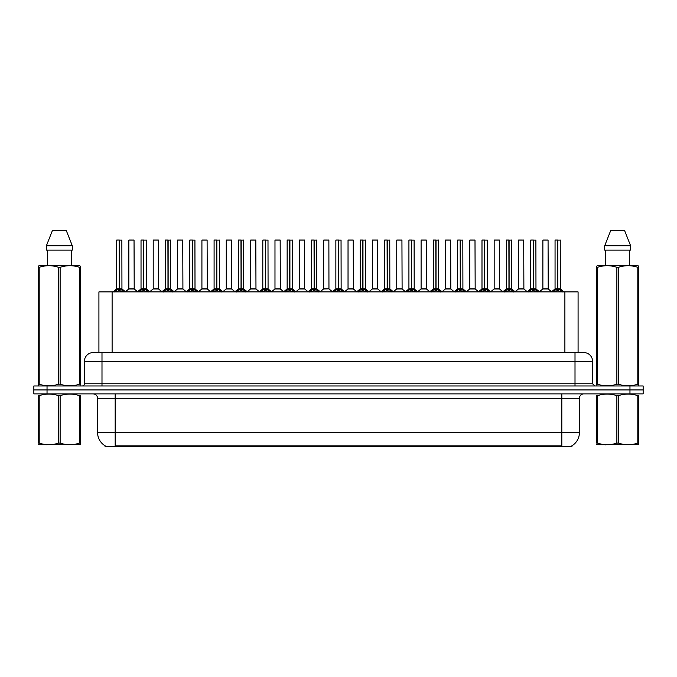 <?xml version="1.0" encoding="UTF-8"?>
<svg xmlns="http://www.w3.org/2000/svg" width="677" height="677" viewBox="0 0 677 677"><rect width="100%" height="100%" fill="white"/><g stroke="black" fill="none" stroke-linecap="round" stroke-linejoin="round"><path stroke-width="1.02" d="M96.481 352.565L98.918 352.565L98.918 291.905L578.082 291.905L578.082 352.565M571.93 445.771L571.93 446.642L105.07 446.642L105.07 445.771M105.197 445.847A15.385 15.385 0 0 1 97.59 432.578L115.175 432.578L115.175 445.847L561.825 445.847L561.825 432.578L579.41 432.578L579.41 398.288A4.392 4.392 0 0 1 583.802 393.887M97.59 432.578L97.59 398.288C97.336 395.613 95.872 394.149 93.198 393.887M571.803 445.847A15.385 15.385 0 0 0 579.41 432.578M643.15 393.887L643.15 389.935L33.85 389.935L33.85 393.887L47.035 393.887L47.035 389.935L33.85 389.935L33.85 385.975L47.035 385.975L47.035 389.935L643.15 389.935L643.15 393.887L47.035 393.887M592.595 361.357L84.405 361.357A8.793 8.793 0 0 1 93.198 352.565L583.802 352.565A8.793 8.793 0 0 1 592.595 361.357L592.595 383.783L594.795 385.975M84.405 361.357L84.405 383.783A2.2 2.2 0 0 1 82.205 385.975M643.15 385.975L643.15 389.935L643.15 385.975L47.035 385.975M114.718 292.007L116.317 290.315L119.194 288.859L119.194 290.391L119.347 288.825L119.347 240.03L116.757 240.03L119.27 240.03L119.27 288.825L122.309 290.315L123.908 292.007M119.203 240.03L116.672 240.115L116.672 288.825L119.194 288.859M121.945 240.115L119.423 240.115L119.423 288.825L121.945 288.825L121.86 240.03M119.194 240.115L119.313 288.825M119.423 288.859L119.423 290.391L119.347 288.825M119.27 240.03L118.433 240.03M122.309 290.315L122.309 291.905L119.423 290.391M119.194 290.391L116.317 291.914L116.317 290.315M132.15 288.825L128.774 288.994L134.207 288.994L134.038 240.03L128.85 240.115L128.85 288.825L134.122 288.825L131.372 288.825M132.37 240.03L128.935 240.03M139.073 292.007L140.672 290.315L143.549 288.859L143.549 290.391L143.702 288.825L143.702 240.03L141.112 240.03L143.626 240.03L143.626 288.825L146.664 290.315L148.263 292.007M143.549 240.03L141.028 240.115L141.028 288.825L143.549 288.859M146.3 240.115L143.778 240.115L143.778 288.825L146.3 288.825L146.215 240.03M143.549 240.115L143.668 288.825M143.778 288.859L143.778 290.391L143.702 288.825M143.626 240.03L142.788 240.03M146.664 290.315L146.664 291.905L143.778 290.391M143.549 290.391L140.672 291.914L140.672 290.315M163.428 292.007L165.027 290.315L167.904 288.859L167.904 290.391L168.057 288.825L168.057 240.03L165.467 240.03L167.981 240.03L167.981 288.825L171.019 290.315L172.618 292.007M167.904 240.03L165.383 240.115L165.383 288.825L167.904 288.859M170.655 240.115L168.133 240.115L168.133 288.825L170.655 288.825L170.57 240.03M167.904 240.115L168.023 288.825M168.133 288.859L168.133 290.391L168.057 288.825M167.981 240.03L167.143 240.03M171.019 290.315L171.019 291.905L168.133 290.391M167.904 290.391L165.027 291.914L165.027 290.315M187.774 292.007L189.374 290.315L192.26 288.859L192.26 290.391L192.412 288.825L192.412 240.03L189.822 240.03L192.336 240.03L192.336 288.825L195.374 290.315L196.965 292.007M192.26 240.03L189.738 240.115L189.738 288.825L192.26 288.859M195.01 240.115L192.488 240.115L192.488 288.825L195.01 288.825L194.925 240.03M192.26 240.115L192.37 288.825M192.488 288.859L192.488 290.391L192.412 288.825M192.336 240.03L191.498 240.03M195.374 290.315L195.374 291.905L192.488 290.391M192.26 290.391L189.374 291.914L189.374 290.315M212.129 292.007L213.729 290.315L216.615 288.859L216.615 290.391L216.767 288.825L216.767 240.03L214.177 240.03L216.691 240.03L216.691 288.825L219.72 290.315L221.32 292.007M216.615 240.03L214.093 240.115L214.093 288.825L216.615 288.859M219.365 240.115L216.843 240.115L216.843 288.825L219.365 288.825L219.28 240.03M216.615 240.115L216.725 288.825M216.843 288.859L216.843 290.391L216.767 288.825M216.691 240.03L215.845 240.03M219.72 290.315L219.72 291.905L216.843 290.391M216.615 290.391L213.729 291.914L213.729 290.315M156.505 288.825L153.12 288.994L158.562 288.994L158.393 240.03L153.205 240.115L153.205 288.825L158.477 288.825L155.727 288.825M156.717 240.03L153.29 240.03M180.861 288.825L177.476 288.994L182.917 288.994L182.748 240.03L177.56 240.115L177.56 288.825L182.832 288.825L180.082 288.825M181.072 240.03L177.645 240.03M205.216 288.825L201.831 288.994L207.272 288.994L207.103 240.03L201.915 240.115L201.915 288.825L207.187 288.825L204.437 288.825M205.427 240.03L202 240.03M80.284 444.654L38.411 444.73M80.284 443.393L80.284 443.105C80.284 445.238 80.284 445.238 80.284 443.105L79.505 443.105L79.505 395.664C73.074 393.54 66.608 393.54 60.126 395.664L58.569 395.664C52.137 393.54 45.672 393.54 39.19 395.664L38.411 395.664C38.411 393.54 38.411 393.54 38.411 395.664L38.411 395.376M60.126 395.664L60.126 443.105C66.558 445.238 73.023 445.238 79.505 443.105M60.126 443.105L58.569 443.105L58.569 395.664M80.284 395.385L80.284 395.664C80.284 393.54 80.284 393.54 80.284 395.664L79.505 395.664M80.284 395.664L80.284 443.105M39.19 395.664L39.19 443.105L38.411 443.105L38.411 395.664M39.19 443.105C45.621 445.238 52.087 445.238 58.569 443.105M38.411 443.105C38.411 445.238 38.411 445.238 38.411 443.105M638.589 444.654L596.716 444.73M638.589 443.393L638.589 443.105C638.589 445.238 638.589 445.238 638.589 443.105L637.81 443.105L637.81 395.664C631.379 393.54 624.913 393.54 618.431 395.664L616.874 395.664C610.442 393.54 603.977 393.54 597.495 395.664L596.716 395.664C596.716 393.54 596.716 393.54 596.716 395.664L596.716 395.376M618.431 395.664L618.431 443.105C624.863 445.238 631.328 445.238 637.81 443.105M618.431 443.105L616.874 443.105L616.874 395.664M638.589 395.385L638.589 395.664C638.589 393.54 638.589 393.54 638.589 395.664L637.81 395.664M638.589 395.664L638.589 443.105M597.495 395.664L597.495 443.105L596.716 443.105L596.716 395.664M597.495 443.105C603.926 445.238 610.392 445.238 616.874 443.105M596.716 443.105C596.716 445.238 596.716 445.238 596.716 443.105M80.013 385.975L80.284 384.197L79.505 384.197L79.505 267.305C73.074 265.172 66.608 265.172 60.126 267.305L58.569 267.305C52.137 265.172 45.672 265.172 39.19 267.305L38.411 267.305L38.411 266.095L39.427 265.528L38.411 266.095L38.411 384.756M60.126 267.305L60.126 384.197C66.558 386.33 73.023 386.33 79.505 384.197M60.126 384.197L58.569 384.197L58.569 267.305M39.19 267.305L39.19 384.197C45.621 386.33 52.087 386.33 58.569 384.197M39.19 384.197L38.411 384.197L38.682 385.975M80.284 272.12L80.284 266.095L79.268 265.528L80.284 266.095L80.284 267.305L79.505 267.305M79.268 265.528L39.427 265.528M47.356 250.135L47.356 265.528M71.339 265.528L71.339 250.135L71.339 265.528M66.211 230.358L72.295 245.743L72.295 250.135L46.4 250.135L46.4 245.743L52.484 230.358L46.4 245.743L72.295 245.743L66.211 230.358L52.484 230.358M80.284 384.756L80.284 267.305M638.318 385.975L638.589 384.197L637.81 384.197L637.81 267.305C631.379 265.172 624.913 265.172 618.431 267.305L616.874 267.305C610.442 265.172 603.977 265.172 597.495 267.305L596.716 267.305L596.716 266.095L597.732 265.528L596.716 266.095L596.716 384.756M618.431 267.305L618.431 384.197C624.863 386.33 631.328 386.33 637.81 384.197M618.431 384.197L616.874 384.197L616.874 267.305M597.495 267.305L597.495 384.197C603.926 386.33 610.392 386.33 616.874 384.197M597.495 384.197L596.716 384.197L596.987 385.975M638.589 272.12L638.589 266.095L637.573 265.528L638.589 266.095L638.589 267.305L637.81 267.305M637.573 265.528L597.732 265.528M605.661 250.135L605.661 265.528M629.644 265.528L629.644 250.135M630.6 250.135L630.6 245.743L630.6 250.135L604.705 250.135L604.705 245.743L610.789 230.358L604.705 245.743L630.6 245.743L624.516 230.358L610.789 230.358M638.589 384.756L638.589 267.305M624.516 230.358L630.6 245.743M236.485 292.007L238.084 290.315L240.97 288.859L240.97 290.391L241.122 288.825L241.122 240.03L238.532 240.03L241.046 240.03L241.046 288.825L244.075 290.315L245.675 292.007M240.97 240.03L238.448 240.115L238.448 288.825L240.97 288.859M243.72 240.115L241.198 240.115L241.198 288.825L243.72 288.825L243.635 240.03M240.97 240.115L241.08 288.825M241.198 288.859L241.198 290.391L241.122 288.825M241.046 240.03L240.2 240.03M244.075 290.315L244.075 291.905L241.198 290.391M240.97 290.391L238.084 291.914L238.084 290.315M260.84 292.007L262.439 290.315L265.325 288.859L265.325 290.391L265.477 288.825L265.477 240.03L262.888 240.03L265.401 240.03L265.401 288.825L268.43 290.315L270.03 292.007M265.325 240.03L262.803 240.115L262.803 288.825L265.325 288.859M268.075 240.115L265.553 240.115L265.553 288.825L268.075 288.825L267.99 240.03M265.325 240.115L265.435 288.825M265.553 288.859L265.553 290.391L265.477 288.825M265.401 240.03L264.555 240.03M268.43 290.315L268.43 291.905L265.553 290.391M265.325 290.391L262.439 291.914L262.439 290.315M285.195 292.007L286.794 290.315L289.68 288.859L289.68 290.391L289.832 288.825L289.832 240.03L287.243 240.03L289.756 240.03L289.756 288.825L292.786 290.315L294.385 292.007M289.68 240.03L287.15 240.115L287.15 288.825L289.68 288.859M292.43 240.115L289.908 240.115L289.908 288.825L292.43 288.825L292.337 240.03M289.68 240.115L289.79 288.825M289.908 288.859L289.908 290.391L289.832 288.825M289.756 240.03L288.91 240.03M292.786 290.315L292.786 291.905L289.908 290.391M289.68 290.391L286.794 291.914L286.794 290.315M229.571 288.825L226.186 288.994L231.627 288.994L231.458 240.03L226.27 240.115L226.27 288.825L231.542 288.825L228.792 288.825M229.782 240.03L226.355 240.03M253.926 288.825L250.541 288.994L255.974 288.994L255.813 240.03L250.625 240.115L250.625 288.825L255.898 288.825L253.147 288.825M254.137 240.03L250.71 240.03M278.281 288.825L274.896 288.994L280.329 288.994L280.16 240.03L274.98 240.115L274.98 288.825L280.253 288.825L277.502 288.825M278.492 240.03L275.065 240.03M309.55 292.007L311.149 290.315L314.026 288.859L314.026 290.391L314.187 288.825L314.187 240.03L311.598 240.03L314.111 240.03L314.111 288.825L317.141 290.315L318.74 292.007M314.035 240.03L311.505 240.115L311.505 288.825L314.026 288.859M316.785 240.115L314.263 240.115L314.263 288.825L316.785 288.825L316.692 240.03M314.026 240.115L314.145 288.825M314.263 288.859L314.263 290.391L314.187 288.825M314.111 240.03L313.265 240.03M317.141 290.315L317.141 291.905L314.263 290.391M314.026 290.391L311.149 291.914L311.149 290.315M333.905 292.007L335.504 290.315L338.382 288.859L338.382 290.391L338.542 288.825L338.542 240.03L335.953 240.03L338.458 240.03L338.458 288.825L341.496 290.315L343.095 292.007M338.39 240.03L335.86 240.115L335.86 288.825L338.382 288.859M341.14 240.115L338.618 240.115L338.618 288.825L341.14 288.825L341.047 240.03M338.382 240.115L338.5 288.825M338.618 288.859L338.618 290.391L338.542 288.825M338.458 240.03L337.62 240.03M341.496 290.315L341.496 291.905L338.618 290.391M338.382 290.391L335.504 291.914L335.504 290.315M358.26 292.007L359.859 290.315L362.737 288.859L362.737 290.391L362.889 288.825L362.889 240.03L360.308 240.03L362.813 240.03L362.813 288.825L365.851 290.315L367.45 292.007M362.745 240.03L360.215 240.115L360.215 288.825L362.737 288.859M365.495 240.115L362.974 240.115L362.974 288.825L365.495 288.825L365.402 240.03M362.737 240.115L362.974 288.859M362.813 240.03L361.975 240.03M365.851 290.315L365.851 291.905L362.974 290.391M362.737 290.391L359.859 291.914L359.859 290.315M382.615 292.007L384.214 290.315L387.092 288.859L387.092 290.391L387.244 288.825L387.244 240.03L384.663 240.03L387.168 240.03L387.168 288.825L390.206 290.315L391.805 292.007M387.1 240.03L384.57 240.115L384.57 288.825L387.092 288.859M389.85 240.115L387.32 240.115L387.32 288.825L389.85 288.825L389.757 240.03M387.092 240.115L387.21 288.825M387.32 288.859L387.32 290.391L387.244 288.825M387.168 240.03L386.33 240.03M390.206 290.315L390.206 291.905L387.32 290.391M387.092 290.391L384.214 291.914L384.214 290.315M406.97 292.007L408.57 290.315L411.447 288.859L411.447 290.391L411.599 288.825L411.599 240.03L409.01 240.03L411.523 240.03L411.523 288.825L414.561 290.315L416.16 292.007M411.455 240.03L408.925 240.115L408.925 288.825L411.447 288.859M414.197 240.115L411.675 240.115L411.675 288.825L414.197 288.825L414.112 240.03M411.447 240.115L411.565 288.825M411.675 288.859L411.675 290.391L411.599 288.825M411.523 240.03L410.685 240.03M414.561 290.315L414.561 291.905L411.675 290.391M411.447 290.391L408.57 291.914L408.57 290.315M302.636 288.825L299.251 288.994L304.684 288.994L304.515 240.03L299.327 240.115L299.327 288.825L304.608 288.825L301.857 288.825M302.847 240.03L299.42 240.03M328.954 288.825L328.87 240.03L323.682 240.115L323.682 288.825L328.963 288.825L326.204 288.825M327.203 240.03L323.775 240.03M326.991 288.825L323.682 288.825L320.238 291.728M351.346 288.825L347.961 288.994L353.394 288.994L353.225 240.03L348.037 240.115L348.037 288.825L353.318 288.825L350.559 288.825M351.558 240.03L348.13 240.03M375.701 288.825L372.316 288.994L377.749 288.994L377.58 240.03L372.392 240.115L372.392 288.825L377.673 288.825L374.914 288.825M375.913 240.03L372.485 240.03M400.048 288.825L396.671 288.994L402.104 288.994L401.935 240.03L396.747 240.115L396.747 288.825L402.02 288.825L399.269 288.825M400.268 240.03L396.84 240.03M431.325 292.007L432.925 290.315L435.802 288.859L435.802 290.391L435.954 288.825L435.954 240.03L433.365 240.03L435.878 240.03L435.878 288.825L438.916 290.315L440.515 292.007M435.81 240.03L433.28 240.115L433.28 288.825L435.802 288.859M438.552 240.115L436.03 240.115L436.03 288.825L438.552 288.825L438.468 240.03M435.802 240.115L435.92 288.825M436.03 288.859L436.03 290.391L435.954 288.825M435.878 240.03L435.04 240.03M438.916 290.315L438.916 291.905L436.03 290.391M435.802 290.391L432.925 291.914L432.925 290.315M455.68 292.007L457.28 290.315L460.157 288.859L460.157 290.391L460.309 288.825L460.309 240.03L457.72 240.03L460.233 240.03L460.233 288.825L463.271 290.315L464.871 292.007M460.157 240.03L457.635 240.115L457.635 288.825L460.157 288.859M462.907 240.115L460.385 240.115L460.385 288.825L462.907 288.825L462.823 240.03M460.157 240.115L460.275 288.825M460.385 288.859L460.385 290.391L460.309 288.825M460.233 240.03L459.395 240.03M463.271 290.315L463.271 291.905L460.385 290.391M460.157 290.391L457.28 291.914L457.28 290.315M480.035 292.007L481.626 290.315L484.512 288.859L484.512 290.391L484.664 288.825L484.664 240.03L482.075 240.03L484.588 240.03L484.588 288.825L487.626 290.315L489.226 292.007M484.512 240.03L481.99 240.115L481.99 288.825L484.512 288.859M487.262 240.115L484.74 240.115L484.74 288.825L487.262 288.825L487.178 240.03M484.512 240.115L484.74 288.859M484.588 240.03L483.75 240.03M487.626 290.315L487.626 291.905L484.74 290.391M484.512 290.391L481.626 291.914L481.626 290.315M504.382 292.007L505.981 290.315L508.867 288.859L508.867 290.391L509.019 288.825L509.019 240.03L506.43 240.03L508.943 240.03L508.943 288.825L511.973 290.315L513.572 292.007M508.867 240.03L506.345 240.115L506.345 288.825L508.867 288.859M511.617 240.115L509.096 240.115L509.096 288.825L511.617 288.825L511.533 240.03M508.867 240.115L508.977 288.825M509.096 288.859L509.096 290.391L509.019 288.825M508.943 240.03L508.105 240.03M511.973 290.315L511.973 291.905L509.096 290.391M508.867 290.391L505.981 291.914L505.981 290.315M528.737 292.007L530.336 290.315L533.222 288.859L533.222 290.391L533.374 288.825L533.374 240.03L530.785 240.03L533.298 240.03L533.298 288.825L536.328 290.315L537.927 292.007M533.222 240.03L530.7 240.115L530.7 288.825L533.222 288.859M535.972 240.115L533.451 240.115L533.451 288.825L535.972 288.825L535.888 240.03M533.222 240.115L533.332 288.825M533.451 288.859L533.451 290.391L533.374 288.825M533.298 240.03L532.452 240.03M536.328 290.315L536.328 291.905L533.451 290.391M533.222 290.391L530.336 291.914L530.336 290.315M553.092 292.007L554.691 290.315L557.577 288.859L557.577 290.391L557.73 288.825L557.73 240.03L555.14 240.03L557.653 240.03L557.653 288.825L560.683 290.315L562.282 292.007M557.577 240.03L555.055 240.115L555.055 288.825L557.577 288.859M560.328 240.115L557.806 240.115L557.806 288.825L560.328 288.825L560.243 240.03M557.577 240.115L557.687 288.825M557.806 288.859L557.806 290.391L557.73 288.825M557.653 240.03L556.807 240.03M560.683 290.315L560.683 291.905L557.806 290.391M557.577 290.391L554.691 291.914L554.691 290.315M424.403 288.825L421.026 288.994L426.459 288.994L426.29 240.03L421.102 240.115L421.102 288.825L426.375 288.825L423.624 288.825M424.623 240.03L421.187 240.03M448.758 288.825L445.373 288.994L450.814 288.994L450.645 240.03L445.458 240.115L445.458 288.825L450.73 288.825L447.979 288.825M448.978 240.03L445.542 240.03M473.113 288.825L469.728 288.994L475.169 288.994L475 240.03L469.813 240.115L469.813 288.825L475.085 288.825L472.334 288.825M473.325 240.03L469.897 240.03M497.468 288.825L494.083 288.994L499.524 288.994L499.355 240.03L494.168 240.115L494.168 288.825L499.44 288.825L496.69 288.825M497.68 240.03L494.252 240.03M521.823 288.825L518.438 288.994L523.88 288.994L523.71 240.03L518.523 240.115L518.523 288.825L523.795 288.825L521.045 288.825M522.035 240.03L518.607 240.03M546.178 288.825L542.793 288.994L548.226 288.994L548.065 240.03L542.878 240.115L542.878 288.825L548.15 288.825L545.4 288.825M546.39 240.03L542.962 240.03M119.423 288.825L121.945 288.825L119.719 288.994M143.778 288.825L146.3 288.825L144.066 288.994M168.133 288.825L170.655 288.825L168.421 288.994M192.488 288.825L195.01 288.825L192.776 288.994M216.843 288.825L219.365 288.825L217.131 288.994M241.198 288.825L243.72 288.825L241.486 288.994M265.553 288.825L268.075 288.825L265.841 288.994M289.908 288.825L292.43 288.825L290.196 288.994M314.263 288.825L316.785 288.825L314.551 288.994M338.618 288.825L341.14 288.825L338.906 288.994M362.974 288.825L365.487 288.825L363.261 288.994M387.32 288.825L389.842 288.825L387.616 288.994M411.675 288.825L414.197 288.825L411.971 288.994M436.03 288.825L438.552 288.825L436.318 288.994M460.385 288.825L462.907 288.825L460.673 288.994M484.74 288.825L487.262 288.825L485.028 288.994M509.096 288.825L511.617 288.825L509.383 288.994M533.451 288.825L535.972 288.825L533.738 288.994M557.806 288.825L560.328 288.825L558.093 288.994M560.065 446.642L560.065 445.771M116.935 446.642L116.935 445.771M112.111 352.565L112.111 291.905M564.889 352.565L564.889 291.905M561.825 393.887L561.825 398.288L97.59 398.288M579.41 398.288L561.825 398.288L561.825 432.578L115.175 432.578L115.175 393.887M629.965 393.887L629.965 385.975M101.99 385.975L101.99 352.565M84.405 383.783L592.595 383.783M575.01 352.565L575.01 385.975M118.907 288.994L116.672 288.825L119.194 288.825M115.852 290.712L115.852 291.905M122.765 290.712L122.765 291.905M134.122 240.115L128.85 240.115M143.262 288.994L141.028 288.825L143.549 288.825M140.207 290.712L140.207 291.905M147.121 290.712L147.121 291.905M167.617 288.994L165.383 288.825L167.904 288.825M164.562 290.712L164.562 291.905M171.476 290.712L171.476 291.905M191.972 288.994L189.738 288.825L192.26 288.825M188.917 290.712L188.917 291.905M195.831 290.712L195.831 291.905M216.327 288.994L214.093 288.825L216.615 288.825M213.272 290.712L213.272 291.905M220.186 290.712L220.186 291.905M158.477 240.115L153.205 240.115M182.832 240.115L177.56 240.115M207.187 240.115L201.915 240.115M240.682 288.994L238.448 288.825L240.97 288.825M237.627 290.712L237.627 291.905M244.541 290.712L244.541 291.905M265.029 288.994L262.803 288.825L265.325 288.825M261.982 290.712L261.982 291.905M268.896 290.712L268.896 291.905M289.384 288.994L287.158 288.825L289.68 288.825M286.337 290.712L286.337 291.905M293.251 290.712L293.251 291.905M231.542 240.115L226.27 240.115M255.898 240.115L250.625 240.115M280.253 240.115L274.98 240.115M313.739 288.994L311.513 288.825L314.026 288.825M310.684 290.712L310.684 291.905M317.606 290.712L317.606 291.905M338.094 288.994L335.86 288.825L338.382 288.825M335.039 290.712L335.039 291.905M341.961 290.712L341.961 291.905M362.449 288.994L360.215 288.825L362.737 288.825M359.394 290.712L359.394 291.905M366.316 290.712L366.316 291.905M386.804 288.994L384.57 288.825L387.092 288.825M383.749 290.712L383.749 291.905M390.663 290.712L390.663 291.905M411.159 288.994L408.925 288.825L411.447 288.825M408.104 290.712L408.104 291.905M415.018 290.712L415.018 291.905M304.608 240.115L299.327 240.115M328.963 288.825L323.606 288.994M328.963 240.115L323.682 240.115M353.318 240.115L348.037 240.115M377.673 240.115L372.392 240.115M402.02 240.115L396.747 240.115M435.514 288.994L433.28 288.825L435.802 288.825M432.459 290.712L432.459 291.905M439.373 290.712L439.373 291.905M459.869 288.994L457.635 288.825L460.157 288.825M456.814 290.712L456.814 291.905M463.728 290.712L463.728 291.905M484.224 288.994L481.99 288.825L484.512 288.825M481.169 290.712L481.169 291.905M488.083 290.712L488.083 291.905M508.579 288.994L506.345 288.825L508.867 288.825M505.524 290.712L505.524 291.905M512.438 290.712L512.438 291.905M532.934 288.994L530.7 288.825L533.222 288.825M529.879 290.712L529.879 291.905M536.793 290.712L536.793 291.905M557.281 288.994L555.055 288.825L557.577 288.825M554.235 290.712L554.235 291.905M561.148 290.712L561.148 291.905M426.375 240.115L421.102 240.115M450.73 240.115L445.458 240.115M475.085 240.115L469.813 240.115M499.44 240.115L494.168 240.115M523.795 240.115L518.523 240.115M548.15 240.115L542.878 240.115M116.596 288.994L113.008 291.905M122.029 288.994L125.617 291.905M128.774 288.994L125.397 291.728M134.207 288.994L137.575 291.728M140.943 288.994L137.363 291.905M146.384 288.994L149.964 291.905M165.298 288.994L161.718 291.905M170.739 288.994L174.319 291.905M189.653 288.994L186.073 291.905M195.094 288.994L198.674 291.905M214.008 288.994L210.429 291.905M219.45 288.994L223.029 291.905M153.12 288.994L149.752 291.728M158.562 288.994L161.93 291.728M177.476 288.994L174.107 291.728M182.917 288.994L186.285 291.728M201.831 288.994L198.463 291.728M207.272 288.994L210.64 291.728M47.441 444.603L46.95 444.882M605.746 444.603L605.255 444.882M238.363 288.994L234.775 291.905M243.796 288.994L247.384 291.905M262.718 288.994L259.13 291.905M268.151 288.994L271.739 291.905M287.073 288.994L283.485 291.905M292.506 288.994L296.094 291.905M226.186 288.994L222.818 291.728M231.627 288.994L234.995 291.728M250.541 288.994L247.173 291.728M255.974 288.994L259.35 291.728M274.896 288.994L271.528 291.728M280.329 288.994L283.705 291.728M311.428 288.994L307.84 291.905M316.861 288.994L320.449 291.905M335.784 288.994L332.195 291.905M341.216 288.994L344.805 291.905M360.139 288.994L356.551 291.905M365.572 288.994L369.16 291.905M384.494 288.994L380.906 291.905M389.927 288.994L393.515 291.905M408.849 288.994L405.261 291.905M414.282 288.994L417.87 291.905M299.251 288.994L295.883 291.728M304.684 288.994L308.06 291.728M329.039 288.994L332.415 291.728M347.961 288.994L344.585 291.728M353.394 288.994L356.762 291.728M372.316 288.994L368.94 291.728M377.749 288.994L381.117 291.728M396.671 288.994L393.295 291.728M402.104 288.994L405.472 291.728M433.204 288.994L429.616 291.905M438.637 288.994L442.225 291.905M457.55 288.994L453.971 291.905M462.992 288.994L466.571 291.905M481.906 288.994L478.326 291.905M487.347 288.994L490.927 291.905M506.261 288.994L502.681 291.905M511.702 288.994L515.282 291.905M530.616 288.994L527.036 291.905M536.057 288.994L539.637 291.905M554.971 288.994L551.383 291.905M560.404 288.994L563.992 291.905M421.026 288.994L417.65 291.728M426.459 288.994L429.827 291.728M445.373 288.994L442.005 291.728M450.814 288.994L454.182 291.728M469.728 288.994L466.36 291.728M475.169 288.994L478.537 291.728M494.083 288.994L490.715 291.728M499.524 288.994L502.893 291.728M518.438 288.994L515.07 291.728M523.88 288.994L527.248 291.728M542.793 288.994L539.425 291.728M548.226 288.994L551.603 291.728"/></g></svg>
